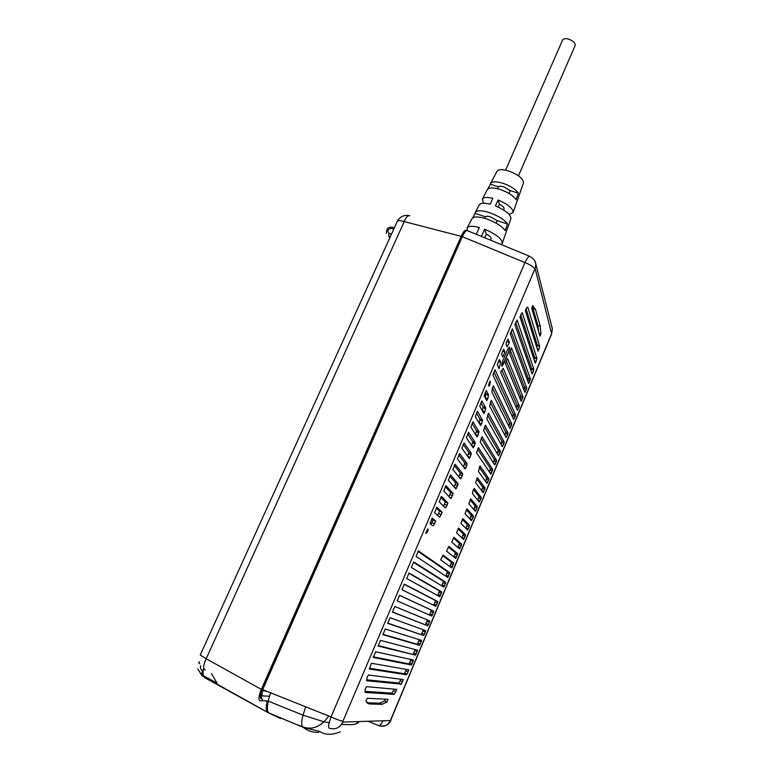 <?xml version="1.0" encoding="UTF-8"?>
<svg xmlns="http://www.w3.org/2000/svg" width="773" height="773" viewBox="0 0 773 773"><rect width="100%" height="100%" fill="white"/><g stroke="black" fill="none" stroke-linecap="round" stroke-linejoin="round"><path stroke-width="1.16" d="M201.618 674.761L216.952 683.052L211.483 673.525L216.952 683.052L201.618 674.761L197.83 669.06L202.091 675.805L267.468 712.233C265.97 710.58 265.864 706.812 267.139 700.918L260.057 700.705C258.192 699.855 258.626 696.077 261.351 689.381L461.143 236.335C462.892 232.518 464.447 230.47 465.829 230.19L466.679 230.605L465.829 230.19C464.447 230.47 462.892 232.518 461.143 236.335L261.351 689.381L206.178 658.741C203.212 665.147 202.913 668.916 205.299 670.075C202.913 668.916 203.212 665.147 206.178 658.741L200.246 655.002L206.178 658.741L404.231 221.59C400.288 220.421 397.96 220.382 397.225 221.503C397.96 220.382 400.288 220.421 404.231 221.59L461.143 236.335L404.231 221.59L206.178 658.741L261.351 689.381C258.626 696.077 258.192 699.855 260.057 700.705L267.139 700.918C265.864 706.812 265.97 710.58 267.468 712.233L202.091 675.805L201.618 674.761L202.487 670.896C200.796 669.785 200.188 668.046 200.661 665.698C200.188 668.046 200.796 669.785 202.487 670.896L201.618 674.761M268.743 696.193L262.646 695.942L268.743 696.193M261.805 694.125L262.646 695.942L261.805 694.125M265.641 690.83L263.69 690.714L263.274 689.883L263.69 690.714L265.641 690.83M203.386 668.858C202.671 673.447 203.115 676.394 204.7 677.67L214.353 683.003M270.676 692.84C266.917 703.681 266.231 710.377 268.627 712.938L280.473 718.475M340.275 731.896C331.868 735.21 325.066 735.075 319.887 731.5L303.287 727.374L268.627 712.841C267.1 711.16 267.014 707.276 268.386 701.179L303.016 715.17L305.731 706.822M318.718 732.36C312.794 732.611 307.48 730.814 302.784 726.958C301.277 725.538 301.354 721.605 303.016 715.17L323.993 721.818L329.221 722.687M383.07 720.784C381.408 723.934 380.036 725.576 378.973 725.721L368.045 721.267L378.973 725.721C384.007 727.209 387.824 725.48 390.413 720.542L551.593 333.656L535.177 268.762L535.853 264.24L535.042 261.429M341.569 724.311C352.527 725.258 358.247 724.359 358.72 721.624L356.372 723.741M390.413 720.542L342.816 722.079C339.714 727.924 335.202 729.963 329.288 728.205C327.974 727.731 328.564 723.972 331.037 716.929L262.694 689.651L462.331 236.673L524.944 262.588C526.915 258.626 528.442 256.51 529.524 256.23L529.92 256.394M261.873 699.101L262.578 699.439C260.839 698.889 261.032 695.681 263.178 689.845M467.704 230.75L467.143 230.528C465.752 230.663 464.158 232.712 462.331 236.673M415.478 655.118L378.074 646.044L380.49 640.353L417.507 650.199L416.27 653.861L415.478 655.118L378.026 645.484M411.362 664.973L373.243 657.446L375.659 651.736L413.4 660.036L412.173 663.698L411.362 664.973L409.033 663.92L373.214 656.77M407.013 674.124L408.83 669.833L371.436 663.273L369.368 669.051L406.501 674.742L407.013 674.124L404.675 673.07L404.153 673.689L369.368 668.249M401.177 684.105L403.293 679.564L368.441 674.974L367.088 677.448L366.576 680.733L401.177 684.105L398.82 683.032L366.595 679.825M394.259 694.183L396.839 689.381L366.489 686.656L365.127 689.381L365.02 692.386L394.008 694.396L391.872 693.091L364.962 691.362M381.939 704.329L386.954 702.029L388.017 699.294L367.252 698.28L365.919 701.217L369.349 703.961L381.93 704.338L379.485 703.208L366.875 702.792M439.818 596.708L406.685 578.552L409.033 572.996L441.798 591.886L439.731 596.669M437.479 602.95L435.798 606.361L401.96 589.693L404.279 584.108L437.779 601.52L437.479 602.95L435.16 601.945L433.595 605.288M431.759 616.042L397.225 600.872L399.593 595.278L433.75 611.192L431.759 616.042L430.271 615.395M427.711 625.763L392.462 612.1L394.848 606.476L429.711 620.893L428.484 624.545L427.711 625.763L392.384 611.936M423.643 635.512L387.688 623.367L390.075 617.724L425.652 630.633L424.425 634.285L423.643 635.512L387.602 623.067M421.295 641.793L419.565 645.3L382.896 634.681L385.292 629.019L421.585 640.402L421.295 641.793L418.966 640.769L417.217 644.267L382.819 634.246M419.546 645.3L417.217 644.267L419.565 645.3M443.828 587.094L411.381 567.459L413.729 561.932L445.799 582.282L443.76 587.065M447.828 577.508L416.067 556.415L418.396 550.898L449.78 572.716L447.77 577.479M443.209 555.188L453.761 563.179L451.751 567.933M443.161 555.169L440.629 559.855L451.809 567.952M518.934 407.39L517.437 410.376L500.585 372.151L503.233 368.334L519.301 405.854L518.934 407.39L516.644 406.54L516.209 407.593M515.185 416.396L513.678 419.401L492.942 375.021L495.039 369.794L515.543 414.859L515.185 416.396L512.895 415.536L512.412 416.695M511.426 425.43L509.909 428.455L491.928 392.153L492.304 388.259L493.396 385.804L511.774 423.904L511.426 425.43L509.136 424.57L508.605 425.836M507.648 434.494L506.122 437.537L489.628 406.144L491.28 400.298L507.996 432.967L507.648 434.494L505.358 433.624L504.779 434.996M503.861 443.586L502.324 446.649L486.777 418.792L488.536 413.207L504.209 442.069L503.861 443.586L501.561 442.707L500.952 444.195M500.054 452.717L498.508 455.79L483.608 430.638L485.425 425.218L500.402 451.2L500.054 452.717L497.764 451.828L497.097 453.413M496.247 461.868L494.681 464.959L480.178 441.943L482.052 436.639L496.595 460.36L496.247 461.868L493.947 460.979L493.242 462.669M538.955 349.299L539.554 345.773L527.756 307.026L526.326 308.166L525.398 310.862L537.979 351.222L538.955 349.299L537.177 348.662M536.124 361.503L536.887 358.15L522.229 312.669L519.978 317.027L535.206 363.175L536.124 361.503L534.462 360.914M535.476 309.432L532.781 305.644L531.737 308.34L539.979 336.187L540.936 333.839L540.288 326.283L535.476 309.432L532.993 308.572L537.902 325.452L538.607 331.704M532.974 372.509L533.853 369.136L517.098 320.022L514.895 324.689L532.124 373.948L532.974 372.509L531.428 371.939M528.693 383.505L510.315 334.033L512.373 328.873L530.481 379.002L528.645 383.495M524.964 392.442L509.639 353.503L511.504 347.908L526.771 387.92L524.925 392.423M521.234 401.4L505.426 363.503L507.542 358.508L523.041 396.868L521.186 401.39M469.192 526.819L467.559 530.046L460.901 523.418L462.921 518.567L469.52 525.35L469.192 526.819L466.882 525.872L465.848 528.346M458.65 528.085L465.597 534.761L463.626 539.467M458.602 528.065L456.505 532.877L463.674 539.486M461.346 545.661L459.732 548.946L451.751 542.134L453.944 537.351L461.665 544.202L461.346 545.661L459.036 544.704L457.887 547.39M448.91 546.424L457.713 553.671L455.722 558.406M448.862 546.414L446.543 551.159L455.78 558.435M490.894 474.187L476.545 452.843L478.468 447.625L492.759 469.549L490.845 474.168M488.584 480.275L487 483.405L478.41 471.375L480.004 465.945L488.923 478.767L488.584 480.275L486.275 479.366L485.483 481.279M477.385 477.617L485.067 488.024L483.135 492.672M477.328 477.588L475.608 482.787L483.183 492.681M480.864 498.798L479.26 501.967L472.38 493.512L473.279 490.111L474.245 488.478L481.202 497.31L480.864 498.798L478.564 497.88L477.666 500.015L479.965 500.943M476.989 508.103L475.414 511.311L468.834 503.783L470.709 498.817L477.318 506.624L476.989 508.103L474.68 507.175L473.743 509.426M473.095 517.446L471.472 520.654L465.008 513.736L466.95 508.827L473.424 515.968L473.095 517.446L470.786 516.509L469.8 518.867M478.014 435.373L479.018 431.605L472.999 421.836L470.854 427.14L477.028 436.929L478.014 435.373L475.453 434.436M481.618 423.788L482.516 420.068L477.443 411.352L475.308 416.637L480.574 425.527L481.618 423.788L479.028 422.918M484.942 411.584L485.715 407.893L481.869 400.897L479.743 406.173L483.84 413.526L484.942 411.584L482.323 410.801M470.09 457.297L471.327 453.345L464.061 442.929L461.896 448.263L469.221 458.524L470.09 457.297L467.684 456.36M474.158 446.514L475.289 442.658L468.544 432.358L466.39 437.682L473.24 447.896L474.158 446.514L471.665 445.557M506.402 342.391L508.064 339.047L509.446 342.507L507.059 346.922L505.996 344.227L506.402 342.391M490.159 383.746L490.256 381.089L489.551 382.123L488.565 385.36L489.048 386.22L490.159 383.746L489.038 383.34M487.889 398.491L488.488 394.723L486.275 390.491L484.159 395.747L486.729 400.636L487.889 398.491L485.231 397.795M499.493 359.58L500.672 362.344L499.058 368.682L497.31 364.711L499.348 359.522M504.904 351.986L502.75 357.068L501.667 354.449L502.064 352.623L503.735 349.261L504.904 351.986L502.672 351.184M451.364 497.909L453.152 493.503L445.992 485.608L443.779 491.019L450.785 498.517L451.364 497.909L449.528 497.174M445.895 507.523L447.867 502.991L441.499 496.411L439.209 501.812L445.393 507.977L445.895 507.523L444.282 506.866M439.934 516.876L442.137 512.238L436.909 507.223L434.619 512.644L439.528 517.185L439.934 516.876L438.591 516.325M461.259 478.052L462.747 473.878L455.065 464.187L452.872 469.559L460.524 478.96L461.259 478.052L459.094 477.192M459.655 453.577L467.153 463.742L466.795 465.414L464.264 464.409L463.317 466.66M459.568 453.538L457.394 458.891L464.988 468.863L465.8 467.791L463.5 466.902M466.795 465.433L465.8 467.791M433.247 525.853L435.759 521.147L432.252 518.055L430.001 523.524L432.252 525.447M426 533.37L427.227 532.297L428.252 529.437L427.691 528.974L425.749 533.264M456.466 488.092L458.089 483.801L450.611 474.912L448.34 480.265L455.809 488.836L456.466 488.092L454.447 487.28M502.865 360.769C501.677 363.89 501.387 365.658 501.996 366.073L503.899 363.233L508.47 352.42C509.668 349.299 509.958 347.521 509.349 347.087L507.475 349.889L502.865 360.769M415.198 649.591L413.14 654.074L415.459 655.118M411.081 659.524L409.033 663.92L411.352 664.973M406.472 669.418L404.675 673.07M400.887 679.254L400.24 680.723L402.598 681.796M400.24 680.723L398.82 683.032M394.394 689.158L391.872 693.091M385.495 699.169L384.539 700.918L379.485 703.198M408.704 573.208L439.47 590.901L437.702 595.558M404.086 584.233L435.46 600.524L435.16 601.945M399.467 595.297L431.431 610.187L429.44 615.037M427.43 619.956L425.382 624.748M423.382 629.811L421.314 634.488M419.304 639.686L418.966 640.769M413.323 562.232L443.48 581.296L441.769 585.857M417.922 551.304L447.461 571.74L445.828 576.194M442.726 555.642L451.442 562.203L449.867 566.561M501.996 370.441L517.011 404.994L516.644 406.54M493.889 371.9L513.253 413.999L512.895 415.536M492.362 387.901L509.484 423.034L509.136 424.57M490.285 402.25L505.706 432.097L505.358 433.624M487.57 415.014L501.909 441.19L501.561 442.707M484.497 426.909L498.112 450.311L497.764 451.828M481.164 438.214L494.295 459.462L493.947 460.979M526.027 308.591L537.225 344.942L536.82 347.521M520.654 314.65L534.587 357.319L534.075 359.735M532.153 306.533L532.993 308.572M515.63 322.196L531.563 368.306L530.983 370.692M511.069 331.366L528.201 378.171L527.524 380.471M510.538 351.087L524.481 387.08L523.765 389.486M506.431 361.117L520.751 396.027L519.987 398.53M462.322 519.408L467.201 524.403L466.882 525.872M458.041 528.809L463.288 533.805L461.877 537.844M453.432 538.008L459.346 543.245L459.036 544.704M448.398 546.975L455.403 552.705L453.886 556.956M477.608 449.094L490.459 468.651L489.367 471.955M479.212 467.269L486.613 477.869L486.275 479.366M476.574 478.806L482.758 487.106L481.579 490.633M473.472 489.57L478.893 496.392L478.564 497.88M470.032 499.841L475.009 505.697L474.68 507.175M466.312 509.765L471.115 515.031L470.786 516.509M472.042 423.449L476.468 430.629L475.463 434.397M476.439 413.062L479.956 419.101L479.067 422.812M480.825 402.714L483.135 406.927L482.371 410.618M463.182 444.34L468.786 452.36L467.588 456.225M467.617 433.875L472.738 441.673L471.627 445.499M506.798 341.444L506.557 342.024M506.856 341.579L509.446 342.507M485.193 392.404L485.898 393.757L485.299 397.525M498.305 361.484L500.672 362.344M445.267 486.613L450.591 492.478L448.978 496.575M440.745 497.29L445.296 501.948L443.538 506.122M436.214 508.006L439.547 511.185L437.615 515.417M454.253 465.394L460.206 472.873L458.804 476.844M458.727 454.853L464.612 462.747L464.264 464.409M431.663 518.76L433.141 520.074L430.976 524.355M449.77 475.984L455.548 482.787L455.046 484.777L457.597 485.782M455.046 484.777L454.041 486.816M455.548 482.787L458.089 483.801M267.236 691.458L262.888 690.579M261.854 693.903L262.182 695.584M464.902 232.161L460.882 237.997L262.578 687.767C259.883 694.405 259.477 698.106 261.371 698.869L262.578 699.439M303.287 727.374L268.627 712.938L204.7 677.67M484.584 218.286L485.26 216.74L475.057 213.387L475.318 212.391C477.038 210.208 481.685 210.256 489.232 212.556C498.237 215.783 504.334 219.609 507.503 224.044L497.194 220.653L496.111 223.136M518.393 193.182L510.286 190.593L503.812 186.873C501.068 186.051 499.261 186.022 498.382 186.786L490.353 184.216L490.594 183.433C492.179 181.365 496.247 181.297 502.798 183.22C510.422 185.897 515.62 189.221 518.393 193.182L516.103 199.685C513.243 195.617 507.861 192.187 499.938 189.395C493.184 187.395 488.99 187.443 487.377 189.54L487.319 189.627M490.353 184.216L487.869 188.941M503.61 209.966L504.083 208.874C504.334 207.551 502.779 205.995 499.397 204.207L498.141 199.994C508.18 204.391 513.146 208.584 513.069 212.546L523.485 182.892C523.36 178.65 518.354 174.669 508.479 170.93C502.353 169.161 498.537 169.268 497.01 171.268L496.962 171.355M507.503 224.044L505.184 230.625C501.919 226.103 495.638 222.17 486.333 218.827C478.574 216.45 473.81 216.363 472.052 218.575L472.003 218.672M475.057 213.387L472.709 217.86M476.216 234.258L479.357 227.475C472.661 225.764 468.583 225.89 467.153 227.871L467.423 230.634M479.231 204.961L479.289 204.864C480.622 202.99 484.246 202.748 490.169 204.159L492.884 198.294C487.164 196.96 483.647 197.212 482.342 199.067L483.54 203.251M497.194 220.653L490.662 216.971C487.908 216.121 486.111 216.044 485.26 216.74M490.478 240.142L491.116 238.673C491.328 237.437 489.734 235.929 486.333 234.161L484.642 229.233C496.343 234.287 502.218 238.973 502.276 243.273L507.832 227.243M484.642 229.233L481.337 236.374M502.276 243.273L501.126 244.529M498.141 199.994L495.425 205.869C505.793 210.411 510.953 214.691 510.895 218.74L508.074 226.769M513.069 212.546L509.204 214.488M510.286 190.593L509.02 193.492M497.532 188.709L498.382 186.786M518.47 175.809L575.151 45.549C575.46 42.959 573.218 40.795 568.416 39.056C565.372 38.312 563.44 38.631 562.609 40.022L505.6 170.166M484.748 237.775L486.333 234.161M498.17 207.038L499.397 204.207M199.763 663.698L198.758 662.896L199.289 661.736L198.758 662.896L199.763 663.698M203.096 671.225L202.487 670.896L203.096 671.225M409.777 215.793L409.043 215.599C407.4 215.812 405.796 217.812 404.231 221.59C405.796 217.812 407.4 215.812 409.043 215.599C403.719 214.807 399.776 216.769 397.225 221.503L200.246 655.002L397.225 221.503C399.776 216.769 403.719 214.807 409.043 215.599L409.777 215.793M262.134 695.671L262.685 695.942L262.134 695.671M392.298 227.262L391.244 228.441L393.805 229.011L391.244 228.441C387.679 229.117 386.954 230.712 389.07 233.224L388.616 235.852L390.365 236.596L388.616 235.852L389.756 237.929L388.616 235.852L389.07 233.224C386.954 230.712 387.679 229.117 391.244 228.441L392.153 227.233C389.979 227.542 386.403 226.18 386.432 233.533C386.403 226.18 389.979 227.542 392.153 227.233L392.298 227.262M391.438 234.229L389.07 233.224L391.438 234.229M328.805 716.03C321.124 726.639 312.456 730.282 302.784 726.958L297.209 724.678M551.806 332.757L552.376 328.825L551.864 326.815M529.524 256.23C533.476 258.337 535.583 261.003 535.853 264.24L552.376 328.825L551.593 333.656M390.896 719.769L551.574 334.11M342.816 722.079L342.961 721.18C340.854 720.987 336.883 719.566 331.037 716.929L524.944 262.588C530.442 264.724 533.718 266.936 534.771 269.226L342.961 721.18M413.942 652.818L416.27 653.861M417.217 651.591L414.888 650.557M413.12 661.427L410.792 660.384M409.845 662.654L412.173 663.698M405.922 670.78L408.26 671.834M404.173 673.689L406.511 674.742L404.153 673.689M400.781 684.52L398.424 683.448L400.791 684.52M393.621 690.762L395.998 691.845M393.998 694.396L391.621 693.304L394.008 694.396M384.539 700.918L386.954 702.029M366.933 702.85L369.339 703.971M441.489 593.316L439.17 592.321M438.243 594.543L440.571 595.539M439.47 590.901L441.798 591.886M434.233 604.177L436.552 605.172M435.46 600.524L437.779 601.52M433.46 612.612L431.131 611.607M430.203 613.839L432.522 614.844M431.431 610.187L433.75 611.192M429.421 622.304L427.092 621.289M426.155 623.531L428.484 624.545M427.682 625.763L425.363 624.739M425.363 632.034L423.034 631.01M422.097 633.261L424.425 634.285M423.623 635.512L421.295 634.488M418.029 643.02L420.357 644.054M442.253 584.948L444.572 585.934M445.49 583.721L443.171 582.736M443.48 581.296L445.799 582.282M449.471 574.155L447.161 573.18M446.234 575.383L448.553 576.358M447.461 571.74L449.78 572.716M453.442 564.628L451.132 563.652M450.215 565.846L452.524 566.822M451.442 562.203L453.761 563.179M516.828 409.004L518.074 409.468M517.011 404.994L519.301 405.854M513.011 417.99L514.316 418.483M513.253 413.999L515.543 414.859M509.185 427.005L510.557 427.517M509.484 423.034L511.774 423.904M505.329 436.04L506.769 436.59M505.706 432.097L507.996 432.967M501.464 445.113L502.981 445.692M501.909 441.19L504.209 442.069M497.57 454.205L499.184 454.824M498.112 450.311L500.402 451.2M493.647 463.317L495.367 463.984M494.295 459.462L496.595 460.36M537.216 345.367L539.535 346.188M537.225 344.942L539.554 345.773M534.51 357.996L536.81 358.827M534.587 357.319L536.887 358.15M540.936 333.839L539.032 333.163M537.902 325.452L540.288 326.283M531.438 369.214L533.718 370.045M531.563 368.306L533.853 369.136M528.201 378.171L530.481 379.002M530.114 380.558L527.833 379.727M528.162 382.21L529.254 382.616M526.403 389.476L524.113 388.635M524.403 391.119L525.543 391.534M524.481 387.08L526.771 387.92M522.674 398.424L520.393 397.573M520.625 400.047L521.814 400.491M520.751 396.027L523.041 396.868M465.984 528.046L468.293 528.983M467.201 524.403L469.52 525.35M465.278 536.22L462.969 535.274M462.061 537.448L464.37 538.395M463.288 533.805L465.597 534.761M458.128 546.878L460.437 547.835M459.346 543.245L461.665 544.202M457.403 555.12L455.084 554.164M454.176 556.347L456.485 557.314M455.403 552.705L457.713 553.671M492.42 471.057L490.121 470.158M489.705 472.458L491.531 473.182M490.459 468.651L492.759 469.549M485.734 481.627L487.695 482.4M486.613 477.869L488.923 478.767M484.729 489.522L482.429 488.604M481.724 490.816L483.84 491.657M482.758 487.106L485.067 488.024M478.893 496.392L481.202 497.31M473.781 509.33L476.091 510.257M475.009 505.697L477.318 506.624M469.887 518.673L472.197 519.611M471.115 515.031L473.424 515.968M476.313 431.769L478.864 432.745M476.468 430.629L479.018 431.605M479.859 420.058L482.41 421.034M479.956 419.101L482.516 420.068M483.086 407.69L485.666 408.656M483.135 406.927L485.715 407.893M468.506 453.848L471.047 454.843M468.786 452.36L471.327 453.345M472.525 442.997L475.066 443.973M472.738 441.673L475.289 442.658M485.888 394.307L488.488 395.274M485.898 393.757L488.488 394.723M450.021 494.633L452.572 495.667M450.591 492.478L453.152 493.503M444.63 504.286L447.2 505.32M445.296 501.948L447.867 502.991M438.774 513.687L441.364 514.741M439.547 511.185L442.137 512.238M459.79 474.699L462.331 475.714M460.206 472.873L462.747 473.878M464.612 462.747L467.153 463.742M432.262 522.751L434.87 523.823M433.141 520.074L435.759 521.147M426.097 531.834L427.227 532.297M427.43 529.099L428.252 529.437M461.645 238.248L460.882 237.997M262.578 687.767L263.361 688.134M323.993 721.818C317.133 727.973 310.07 729.683 302.784 726.958M502.692 361.213L507.619 349.551M507.687 349.628L507.726 349.541C509.89 345.937 510.17 346.729 508.586 351.908L503.648 363.581C501.464 367.243 501.175 366.479 502.75 361.281M502.373 365.851L508.586 351.908M394.394 227.726L392.153 227.233L394.394 227.726M529.544 256.24L467.143 230.518M378.973 725.721C388.925 727.712 391.09 719.624 391.119 719.692M379.794 703.188L382.239 704.329M262.685 695.855L262.057 695.536M508.586 351.937L509.639 348.439M497.01 171.268L490.594 183.433M487.377 189.54L482.342 199.067M479.289 204.864L475.318 212.391M472.052 218.575L467.153 227.871"/></g></svg>

